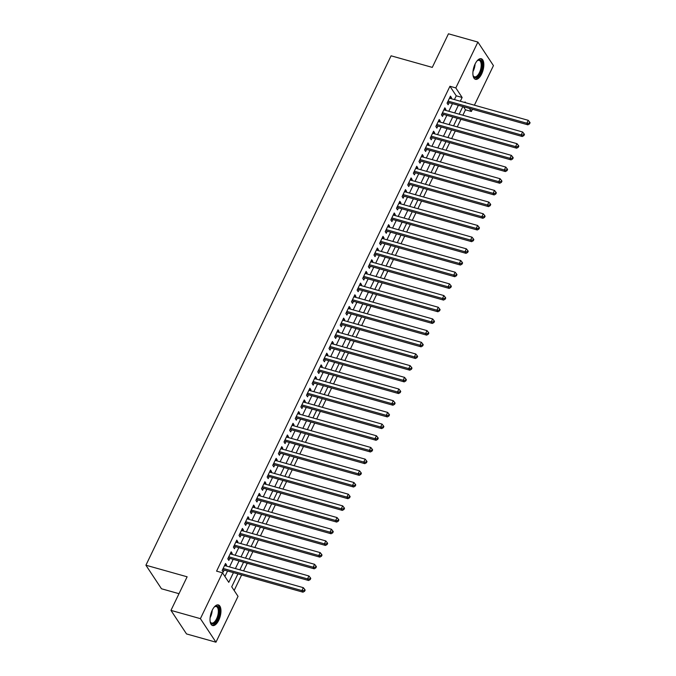<?xml version="1.0" encoding="UTF-8"?>
<svg xmlns="http://www.w3.org/2000/svg" width="676" height="676" viewBox="0 0 676 676"><rect width="100%" height="100%" fill="white"/><g stroke="black" fill="none" stroke-linecap="round" stroke-linejoin="round"><path stroke-width="1.01" d="M212.205 610.276A10.689 4.833 -74.3 0 1 218.373 604.944A10.689 4.833 -74.3 0 1 218.762 620.205A10.689 4.833 -74.3 0 1 212.594 625.537A10.689 4.833 -74.3 0 1 212.205 610.276M475.076 64.068A10.689 4.833 -74.3 0 1 481.253 58.736A10.689 4.833 -74.3 0 1 481.642 73.988A10.689 4.833 -74.3 0 1 475.465 79.32A10.689 4.833 -74.3 0 1 475.076 64.068M178.996 593.689L161.471 588.762L145.915 565.221L391.083 55.812L432.285 67.389L448.458 33.8L477.89 42.073L493.446 65.614L474.4 105.194M472.44 109.259L471.375 111.472L469.338 108.38M462.891 115.224L465.494 109.816L471.375 111.472M234.158 590.486L241.636 574.946M243.588 570.882L247.264 563.26M249.216 559.204L252.883 551.582M254.835 547.518L258.502 539.896M260.463 535.831L264.13 528.21M266.082 524.153L269.749 516.532M271.71 512.467L275.377 504.845M277.329 500.781L280.996 493.159M282.957 489.103L286.624 481.481M288.576 477.417L292.243 469.795M294.195 465.73L297.863 458.108M299.823 454.052L303.49 446.43M305.442 442.366L309.109 434.744M311.07 430.68L314.737 423.058M316.689 419.002L320.356 411.38M322.317 407.315L325.984 399.693M327.936 395.629L331.603 388.007M333.555 383.951L337.231 376.329M339.183 372.265L342.85 364.643M344.802 360.578L348.47 352.957M350.43 348.892L354.097 341.27M356.049 337.214L359.716 329.592M361.677 325.528L365.344 317.906M367.296 313.841L370.963 306.22M372.924 302.164L376.591 294.542M378.543 290.477L382.21 282.855M384.162 278.791L387.838 271.169M389.79 267.113L393.457 259.491M395.409 255.427L399.077 247.805M401.037 243.74L404.704 236.118M406.656 232.062L410.324 224.44M412.284 220.376L415.951 212.754M417.903 208.69L421.57 201.068M423.531 197.012L427.198 189.39M429.15 185.325L432.817 177.703M434.769 173.639L438.445 166.017M440.397 161.961L444.064 154.339M446.016 150.275L449.684 142.653M451.644 138.588L455.311 130.967M457.263 126.902L460.931 119.28M237.918 573.907L231.716 586.802L238.028 596.342L215.957 642.2L200.4 618.658L222.472 572.8L228.775 582.34L233.44 572.648M200.4 618.658L170.96 610.386L186.517 633.927L215.957 642.2M226.147 565.989L226.587 565.085L225.53 563.488L222.159 570.502L223.207 572.09L224.195 570.045M231.775 554.303L232.206 553.399L231.158 551.81L227.778 558.815L228.834 560.412L229.815 558.368M237.394 542.617L237.834 541.713L236.777 540.124L233.406 547.137L234.454 548.726L235.442 546.681M243.022 530.939L243.453 530.035L242.405 528.438L239.025 535.451L240.081 537.04L241.062 534.995M248.641 519.252L249.072 518.348L248.024 516.76L244.653 523.765L245.701 525.362L246.689 523.317M254.26 507.566L254.7 506.662L253.644 505.073L250.272 512.087L251.328 513.675L252.309 511.631M259.888 495.88L260.319 494.984L259.271 493.387L255.9 500.401L256.948 501.989L257.928 499.944M265.507 484.202L265.947 483.298L264.891 481.709L261.519 488.714L262.567 490.303L263.555 488.258M271.135 472.516L271.566 471.611L270.518 470.023L267.147 477.036L268.195 478.625L269.175 476.58M276.754 460.829L277.194 459.925L276.138 458.336L272.766 465.35L273.814 466.939L274.802 464.894M282.382 449.151L282.813 448.247L281.765 446.659L278.385 453.664L279.441 455.252L280.422 453.207M288.001 437.465L288.432 436.561L287.385 434.972L284.013 441.977L285.061 443.574L286.049 441.529M293.621 425.779L294.06 424.874L293.012 423.286L289.632 430.299L290.688 431.888L291.669 429.843M299.248 414.101L299.679 413.197L298.631 411.608L295.26 418.613L296.308 420.202L297.296 418.157M304.868 402.414L305.307 401.51L304.251 399.922L300.879 406.927L301.935 408.524L302.916 406.479M310.495 390.728L310.926 389.824L309.878 388.235L306.507 395.249L307.555 396.837L308.535 394.792M316.115 379.05L316.554 378.146L315.498 376.549L312.126 383.562L313.174 385.151L314.163 383.106M321.742 367.364L322.173 366.46L321.125 364.871L317.745 371.876L318.802 373.473L319.782 371.428M327.361 355.677L327.801 354.773L326.745 353.185L323.373 360.198L324.421 361.787L325.41 359.742M332.989 344L333.42 343.095L332.372 341.498L328.992 348.512L330.049 350.1L331.029 348.055M338.608 332.313L339.039 331.409L337.992 329.82L334.62 336.825L335.668 338.423L336.656 336.378M344.228 320.627L344.667 319.723L343.619 318.134L340.239 325.148L341.295 326.736L342.276 324.691M349.855 308.949L350.286 308.045L349.238 306.448L345.867 313.461L346.915 315.05L347.903 313.005M355.475 297.263L355.914 296.358L354.858 294.77L351.486 301.775L352.542 303.372L353.523 301.327M361.102 285.576L361.533 284.672L360.485 283.083L357.114 290.097L358.162 291.686L359.142 289.641M366.722 273.89L367.161 272.994L366.105 271.397L362.733 278.411L363.781 279.999L364.77 277.954M372.349 262.212L372.78 261.308L371.732 259.719L368.352 266.724L369.409 268.313L370.389 266.268M377.969 250.526L378.408 249.621L377.352 248.033L373.98 255.046L375.028 256.635L376.017 254.59M383.596 238.839L384.027 237.935L382.979 236.346L379.599 243.36L380.656 244.949L381.636 242.904M389.215 227.161L389.646 226.257L388.599 224.669L385.227 231.674L386.275 233.262L387.264 231.217M394.835 215.475L395.274 214.571L394.218 212.982L390.846 219.987L391.903 221.584L392.883 219.539M400.462 203.789L400.893 202.885L399.846 201.296L396.474 208.309L397.522 209.898L398.51 207.853M406.082 192.111L406.521 191.207L405.465 189.618L402.093 196.623L403.141 198.212L404.13 196.167M411.709 180.424L412.14 179.52L411.092 177.932L407.721 184.937L408.769 186.534L409.749 184.489M417.329 168.738L417.768 167.834L416.712 166.245L413.34 173.259L414.388 174.847L415.377 172.802M422.956 157.06L423.387 156.156L422.339 154.559L418.959 161.572L420.016 163.161L420.996 161.116M428.576 145.374L429.015 144.47L427.959 142.881L424.587 149.886L425.635 151.483L426.624 149.438M434.195 133.687L434.634 132.783L433.586 131.195L430.206 138.208L431.263 139.797L432.243 137.752M439.822 122.01L440.253 121.105L439.206 119.508L435.834 126.522L436.882 128.11L437.871 126.066M445.442 110.323L445.881 109.419L444.825 107.83L441.453 114.835L442.51 116.433L443.49 114.388M465.494 109.816L463.449 106.732M454.433 99.583L456.241 95.815L449.937 86.274L216.582 571.144L222.472 572.8M224.905 576.493L227.559 570.992M229.51 566.927L233.178 559.305M235.13 555.25L238.797 547.628M240.757 543.563L244.425 535.941M246.377 531.877L250.044 524.255M252.004 520.199L255.672 512.577M257.624 508.513L261.291 500.891M263.251 496.826L266.919 489.204M268.871 485.148L272.538 477.526M274.49 473.462L278.157 465.84M280.118 461.776L283.785 454.154M285.737 450.089L289.404 442.467M291.364 438.411L295.032 430.789M296.984 426.725L300.651 419.103M302.611 415.039L306.279 407.417M308.231 403.361L311.898 395.739M313.85 391.674L317.526 384.053M319.478 379.988L323.145 372.366M325.097 368.31L328.764 360.688M330.725 356.624L334.392 349.002M336.344 344.937L340.011 337.316M341.971 333.26L345.639 325.638M347.591 321.573L351.258 313.951M353.218 309.887L356.886 302.265M358.838 298.209L362.505 290.587M364.457 286.523L368.133 278.901M370.085 274.836L373.752 267.214M375.704 263.158L379.371 255.536M381.332 251.472L384.999 243.85M386.951 239.786L390.618 232.164M392.579 228.099L396.246 220.477M398.198 216.421L401.865 208.799M403.825 204.735L407.493 197.113M409.445 193.049L413.112 185.427M415.064 181.371L418.74 173.749M420.692 169.684L424.359 162.063M426.311 157.998L429.978 150.376M431.939 146.32L435.606 138.698M437.558 134.634L441.225 127.012M443.186 122.947L446.853 115.326M448.805 111.27L452.472 103.648M451.069 98.637L451.5 97.733L450.453 96.144L447.081 103.158L448.129 104.746L449.109 102.701M170.96 610.386L187.125 576.797L145.915 565.221M449.937 86.274L455.818 87.931L477.89 42.073M460.314 101.239L462.13 97.471L455.818 87.931M235.4 568.584L239.067 560.962M241.019 556.897L244.687 549.275M246.639 545.219L250.314 537.597M252.266 533.533L255.934 525.911M257.886 521.847L261.553 514.225M263.513 510.169L267.181 502.547M269.132 498.482L272.8 490.86M274.76 486.796L278.428 479.174M280.379 475.118L284.047 467.496M286.007 463.432L289.674 455.81M291.626 451.745L295.294 444.124M297.246 440.059L300.921 432.446M302.873 428.381L306.541 420.759M308.493 416.695L312.16 409.073M314.12 405.008L317.788 397.387M319.74 393.331L323.407 385.709M325.367 381.644L329.035 374.022M330.986 369.958L334.654 362.336M336.614 358.28L340.281 350.658M342.233 346.594L345.901 338.972M347.853 334.907L351.52 327.285M353.48 323.229L357.148 315.608M359.1 311.543L362.767 303.921M364.727 299.857L368.395 292.235M370.347 288.179L374.014 280.557M375.974 276.492L379.642 268.871M381.594 264.806L385.261 257.184M387.213 253.128L390.889 245.506M392.84 241.442L396.508 233.82M398.46 229.755L402.127 222.134M404.087 218.069L407.755 210.456M409.707 206.391L413.374 198.769M415.334 194.705L419.002 187.083M420.954 183.019L424.621 175.397M426.581 171.341L430.249 163.719M432.201 159.654L435.868 152.032M437.82 147.968L441.496 140.346M443.448 136.29L447.115 128.668M449.067 124.604L452.734 116.982M454.695 112.917L458.362 105.295M465.595 102.718L465.071 101.924L464.792 102.498M462.84 106.554L459.173 114.176M457.221 118.241L453.554 125.863M451.593 129.927L447.926 137.549M445.974 141.605L442.307 149.227M440.346 153.291L436.679 160.913M434.727 164.978L431.06 172.6M429.099 176.656L425.432 184.278M423.48 188.342L419.813 195.964M417.861 200.028L414.194 207.65M412.233 211.706L408.566 219.328M406.614 223.393L402.947 231.015M400.986 235.079L397.319 242.701M395.367 246.765L391.7 254.387M389.739 258.443L386.072 266.065M384.12 270.13L380.453 277.751M378.501 281.816L374.825 289.438M372.873 293.494L369.206 301.116M367.254 305.18L363.587 312.802M361.626 316.867L357.959 324.488M356.007 328.544L352.34 336.166M350.379 340.231L346.712 347.853M344.76 351.917L341.093 359.539M339.132 363.595L335.465 371.217M333.513 375.281L329.846 382.903M327.894 386.968L324.218 394.59M322.266 398.646L318.599 406.268M316.647 410.332L312.98 417.954M311.019 422.018L307.352 429.64M305.4 433.696L301.733 441.318M299.772 445.383L296.105 453.005M294.153 457.069L290.486 464.691M288.525 468.755L284.858 476.377M282.906 480.433L279.239 488.055M277.287 492.12L273.611 499.741M271.659 503.806L267.992 511.428M266.04 515.484L262.373 523.106M260.412 527.17L256.745 534.792M254.793 538.856L251.126 546.478M249.165 550.534L245.498 558.156M243.546 562.221L239.879 569.843M456.241 95.815L462.13 97.471M449.903 97.285L451.5 97.733M444.276 108.971L445.881 109.419M438.656 120.649L440.253 121.105M433.037 132.335L434.634 132.783M427.409 144.022L429.015 144.47M421.79 155.7L423.387 156.156M416.162 167.386L417.768 167.834M410.543 179.072L412.14 179.52M404.916 190.759L406.521 191.207M399.296 202.437L400.893 202.885M393.669 214.123L395.274 214.571M388.049 225.809L389.646 226.257M382.43 237.487L384.027 237.935M376.802 249.174L378.408 249.621M371.183 260.86L372.78 261.308M365.555 272.538L367.161 272.994M359.936 284.224L361.533 284.672M354.308 295.911L355.914 296.358M348.689 307.588L350.286 308.045M343.07 319.275L344.667 319.723M337.442 330.961L339.039 331.409M331.823 342.639L333.42 343.095M326.195 354.325L327.801 354.773M320.576 366.012L322.173 366.46M314.948 377.69L316.554 378.146M309.329 389.376L310.926 389.824M303.701 401.062L305.307 401.51M298.082 412.749L299.679 413.197M292.463 424.427L294.06 424.874M286.835 436.113L288.432 436.561M281.216 447.799L282.813 448.247M275.588 459.477L277.194 459.925M269.969 471.164L271.566 471.611M264.341 482.85L265.947 483.298M258.722 494.528L260.319 494.984M253.094 506.214L254.7 506.662M247.475 517.9L249.072 518.348M241.856 529.578L243.453 530.035M236.228 541.265L237.834 541.713M230.609 552.951L232.206 553.399M224.981 564.629L226.587 565.085M447.74 101.78L448.171 102.439L527.88 124.832L526.832 123.235L448.061 101.113M529.097 123.269L529.519 123.902L530.085 122.736L529.663 122.102L529.097 123.269L526.832 123.235L528.235 120.32L449.464 98.189M448.171 102.439A1.369 1.141 -33.5 0 0 447.689 102.397L447.428 102.422M527.88 124.832L529.519 123.902M529.663 122.102L528.235 120.32M477.011 60.958A9.253 4.183 -74.3 0 1 477.535 60.51A9.253 4.183 -74.3 0 1 481.937 62.716A9.253 4.183 -74.3 0 1 480.256 73.059A9.253 4.183 -74.3 0 1 473.225 75.873A9.253 4.183 -74.3 0 1 473.006 75.222M473.09 75.509A8.568 3.87 105.7 0 0 474.51 76.844A8.568 3.87 105.7 0 0 479.453 72.577A8.568 3.87 105.7 0 0 479.149 60.35A8.568 3.87 105.7 0 0 477.231 60.756M474.873 79.058A10.622 4.8 105.7 0 0 480.678 73.692A10.622 4.8 105.7 0 0 480.611 58.651M214.131 607.166A9.253 4.183 -74.3 0 1 214.664 606.718A9.253 4.183 -74.3 0 1 216.413 606A9.253 4.183 -74.3 0 1 218.897 614.754A9.253 4.183 -74.3 0 1 212.678 623.956A9.253 4.183 -74.3 0 1 210.346 622.089A9.253 4.183 -74.3 0 1 210.126 621.43M210.211 621.717A8.568 3.87 105.7 0 0 211.639 623.061A8.568 3.87 105.7 0 0 212.222 623.12A8.568 3.87 105.7 0 0 217.849 615.228A8.568 3.87 105.7 0 0 216.269 606.558A8.568 3.87 105.7 0 0 215.686 606.499A8.568 3.87 105.7 0 0 214.36 606.963M212.002 625.266A10.622 4.8 105.7 0 0 212.399 625.283A10.622 4.8 105.7 0 0 219.278 615.861A10.622 4.8 105.7 0 0 217.731 604.868M442.112 113.467L442.552 114.117L522.261 136.51L521.213 134.921L442.442 112.791M523.477 134.955L523.9 135.589L524.458 134.423L524.035 133.789L523.477 134.955L521.213 134.921L522.616 131.997L443.845 109.875M442.552 114.117A1.369 1.141 -33.5 0 0 442.07 114.083L441.808 114.109M522.261 136.51L523.9 135.589M524.035 133.789L522.616 131.997M436.493 125.153L436.924 125.804L516.641 148.196L515.585 146.607L436.814 124.477M517.85 146.641L518.272 147.275L518.838 146.109L518.416 145.467L517.85 146.641L515.585 146.607L516.988 143.684L438.225 121.553M436.924 125.804A1.369 1.141 -33.5 0 0 436.442 125.761L436.181 125.787M516.641 148.196L518.272 147.275M518.416 145.467L516.988 143.684M430.874 136.831L431.305 137.49L511.014 159.882L509.966 158.294L431.195 136.163M512.231 158.319L512.653 158.953L513.211 157.787L512.797 157.153L512.231 158.319L509.966 158.294L511.369 155.37L432.598 133.24M431.305 137.49A1.369 1.141 -33.5 0 0 430.823 137.448L430.561 137.473M511.014 159.882L512.653 158.953M512.797 157.153L511.369 155.37M425.246 148.517L425.677 149.168L505.394 171.56L504.338 169.972L425.567 147.841M506.611 170.006L507.025 170.639L507.591 169.473L507.169 168.839L506.611 170.006L504.338 169.972L505.749 167.056L426.978 144.926M425.677 149.168A1.369 1.141 -33.5 0 0 425.196 149.134L424.942 149.159M505.394 171.56L507.025 170.639M507.169 168.839L505.749 167.056M419.627 160.204L420.058 160.854L499.767 183.247L498.719 181.658L419.948 159.528M500.984 181.692L501.406 182.326L501.964 181.16L501.55 180.517L500.984 181.692L498.719 181.658L500.122 178.734L421.351 156.604M420.058 160.854A1.369 1.141 -33.5 0 0 419.576 160.812L419.314 160.837M499.767 183.247L501.406 182.326M501.55 180.517L500.122 178.734M413.999 171.881L414.43 172.541L494.148 194.933L493.091 193.344L414.32 171.214M495.364 193.37L495.778 194.012L496.345 192.837L495.922 192.204L495.364 193.37L493.091 193.344L494.502 190.421L415.732 168.29M414.43 172.541A1.369 1.141 -33.5 0 0 413.957 172.498L413.695 172.524M494.148 194.933L495.778 194.012M495.922 192.204L494.502 190.421M408.38 183.568L408.811 184.218L488.52 206.619L487.472 205.022L408.701 182.892M489.737 205.056L490.159 205.69L490.725 204.524L490.303 203.89L489.737 205.056L487.472 205.022L488.875 202.107L410.104 179.977M408.811 184.218A1.369 1.141 -33.5 0 0 408.329 184.185L408.067 184.21M488.52 206.619L490.159 205.69M490.303 203.89L488.875 202.107M402.752 195.254L403.183 195.905L482.901 218.297L481.844 216.709L403.082 194.578M484.117 216.743L484.54 217.376L485.098 216.21L484.675 215.568L484.117 216.743L481.844 216.709L483.255 213.785L404.485 191.654M403.183 195.905A1.369 1.141 -33.5 0 0 402.71 195.863L402.448 195.896M482.901 218.297L484.54 217.376M484.675 215.568L483.255 213.785M397.133 206.932L397.564 207.591L477.273 229.984L476.225 228.395L397.454 206.264M478.49 228.42L478.912 229.063L479.478 227.888L479.056 227.254L478.49 228.42L476.225 228.395L477.628 225.471L398.857 203.341M397.564 207.591A1.369 1.141 -33.5 0 0 397.082 207.549L396.82 207.574M477.273 229.984L478.912 229.063M479.056 227.254L477.628 225.471M391.505 218.618L391.945 219.269L471.654 241.67L470.606 240.073L391.835 217.951M472.87 240.107L473.293 240.74L473.851 239.574L473.437 238.941L472.87 240.107L470.606 240.073L472.009 237.158L393.238 215.027M391.945 219.269A1.369 1.141 -33.5 0 0 391.463 219.235L391.201 219.261M471.654 241.67L473.293 240.74M473.437 238.941L472.009 237.158M385.886 230.305L386.317 230.955L466.034 253.348L464.978 251.759L386.207 229.629M467.251 251.793L467.665 252.427L468.231 251.261L467.809 250.619L467.251 251.793L464.978 251.759L466.389 248.836L387.618 226.714M386.317 230.955A1.369 1.141 -33.5 0 0 385.835 230.922L385.574 230.947M466.034 253.348L467.665 252.427M467.809 250.619L466.389 248.836M380.267 241.983L380.698 242.642L460.407 265.034L459.359 263.446L380.588 241.315M461.623 263.471L462.046 264.113L462.604 262.939L462.19 262.305L461.623 263.471L459.359 263.446L460.762 260.522L381.991 238.391M380.698 242.642A1.369 1.141 -33.5 0 0 380.216 242.6L379.954 242.625M460.407 265.034L462.046 264.113M462.19 262.305L460.762 260.522M374.639 253.669L375.07 254.32L454.787 276.721L453.731 275.124L374.96 253.001M456.004 275.157L456.418 275.791L456.984 274.625L456.562 273.991L456.004 275.157L453.731 275.124L455.142 272.208L376.371 250.078M375.07 254.32A1.369 1.141 -33.5 0 0 374.589 254.286L374.335 254.311M454.787 276.721L456.418 275.791M456.562 273.991L455.142 272.208M369.02 265.355L369.451 266.006L449.16 288.399L448.112 286.81L369.341 264.679M450.377 286.844L450.799 287.477L451.365 286.311L450.943 285.669L450.377 286.844L448.112 286.81L449.515 283.886L370.744 261.764M369.451 266.006A1.369 1.141 -33.5 0 0 368.969 265.972L368.707 265.998M449.16 288.399L450.799 287.477M450.943 285.669L449.515 283.886M363.392 277.033L363.823 277.692L443.54 300.085L442.484 298.496L363.713 276.366M444.757 298.522L445.18 299.164L445.738 297.989L445.315 297.355L444.757 298.522L442.484 298.496L443.895 295.573L365.125 273.442M363.823 277.692A1.369 1.141 -33.5 0 0 363.35 277.65L363.088 277.675M443.54 300.085L445.18 299.164M445.315 297.355L443.895 295.573M357.773 288.72L358.204 289.379L437.913 311.771L436.865 310.174L358.094 288.052M439.13 310.208L439.552 310.842L440.118 309.676L439.696 309.042L439.13 310.208L436.865 310.174L438.268 307.259L359.497 285.128M358.204 289.379A1.369 1.141 -33.5 0 0 357.722 289.336L357.46 289.362M437.913 311.771L439.552 310.842M439.696 309.042L438.268 307.259M352.145 300.406L352.585 301.057L432.294 323.449L431.246 321.86L352.475 299.73M433.51 321.894L433.933 322.528L434.491 321.362L434.068 320.72L433.51 321.894L431.246 321.86L432.648 318.937L353.878 296.815M352.585 301.057A1.369 1.141 -33.5 0 0 352.103 301.023L351.841 301.048M432.294 323.449L433.933 322.528M434.068 320.72L432.648 318.937M346.526 312.084L346.957 312.743L426.666 335.135L425.618 333.547L346.847 311.416M427.883 333.572L428.305 334.214L428.871 333.04L428.449 332.406L427.883 333.572L425.618 333.547L427.021 330.623L348.258 308.493M346.957 312.743A1.369 1.141 -33.5 0 0 346.475 312.701L346.213 312.726M426.666 335.135L428.305 334.214M428.449 332.406L427.021 330.623M340.898 323.77L341.338 324.429L421.047 346.822L419.999 345.225L341.228 323.103M422.263 345.259L422.686 345.892L423.244 344.726L422.83 344.092L422.263 345.259L419.999 345.225L421.401 342.31L342.631 320.179M341.338 324.429A1.369 1.141 -33.5 0 0 340.856 324.387L340.594 324.412M421.047 346.822L422.686 345.892M422.83 344.092L421.401 342.31M335.279 335.457L335.71 336.107L415.427 358.5L414.371 356.911L335.6 334.781M416.644 356.945L417.058 357.579L417.624 356.413L417.202 355.779L416.644 356.945L414.371 356.911L415.782 353.987L337.011 331.865M335.71 336.107A1.369 1.141 -33.5 0 0 335.228 336.073L334.966 336.099M415.427 358.5L417.058 357.579M417.202 355.779L415.782 353.987M329.66 347.143L330.091 347.794L409.8 370.186L408.752 368.597L329.981 346.467M411.016 368.631L411.439 369.265L411.997 368.099L411.583 367.457L411.016 368.631L408.752 368.597L410.155 365.674L331.384 343.543M330.091 347.794A1.369 1.141 -33.5 0 0 329.609 347.751L329.347 347.777M409.8 370.186L411.439 369.265M411.583 367.457L410.155 365.674M324.032 358.821L324.463 359.48L404.18 381.872L403.124 380.284L324.353 358.153M405.397 380.309L405.811 380.943L406.377 379.777L405.955 379.143L405.397 380.309L403.124 380.284L404.535 377.36L325.764 355.23M324.463 359.48A1.369 1.141 -33.5 0 0 323.981 359.438L323.728 359.463M404.18 381.872L405.811 380.943M405.955 379.143L404.535 377.36M318.413 370.507L318.844 371.158L398.553 393.55L397.505 391.962L318.734 369.831M399.769 391.995L400.192 392.629L400.758 391.463L400.336 390.829L399.769 391.995L397.505 391.962L398.908 389.046L320.137 366.916M318.844 371.158A1.369 1.141 -33.5 0 0 318.362 371.124L318.1 371.149M398.553 393.55L400.192 392.629M400.336 390.829L398.908 389.046M312.785 382.193L313.216 382.844L392.933 405.237L391.877 403.648L313.106 381.517M394.15 403.682L394.573 404.316L395.13 403.149L394.708 402.507L394.15 403.682L391.877 403.648L393.288 400.724L314.517 378.594M313.216 382.844A1.369 1.141 -33.5 0 0 312.743 382.802L312.481 382.827M392.933 405.237L394.573 404.316M394.708 402.507L393.288 400.724M307.166 393.871L307.597 394.53L387.306 416.923L386.258 415.334L307.487 393.204M388.523 415.36L388.945 416.002L389.511 414.827L389.089 414.194L388.523 415.36L386.258 415.334L387.661 412.411L308.89 390.28M307.597 394.53A1.369 1.141 -33.5 0 0 307.115 394.488L306.853 394.514M387.306 416.923L388.945 416.002M389.089 414.194L387.661 412.411M301.538 405.558L301.978 406.208L381.686 428.601L380.639 427.012L301.868 404.882M382.903 427.046L383.326 427.68L383.883 426.514L383.461 425.88L382.903 427.046L380.639 427.012L382.041 424.097L303.27 401.966M301.978 406.208A1.369 1.141 -33.5 0 0 301.496 406.175L301.234 406.2M381.686 428.601L383.326 427.68M383.461 425.88L382.041 424.097M295.919 417.244L296.35 417.895L376.059 440.287L375.011 438.699L296.24 416.568M377.276 438.732L377.698 439.366L378.264 438.2L377.842 437.558L377.276 438.732L375.011 438.699L376.414 435.775L297.651 413.644M296.35 417.895A1.369 1.141 -33.5 0 0 295.868 417.852L295.606 417.886M376.059 440.287L377.698 439.366M377.842 437.558L376.414 435.775M290.291 428.922L290.731 429.581L370.44 451.974L369.392 450.385L290.621 428.254M371.656 450.41L372.079 451.053L372.637 449.878L372.222 449.244L371.656 450.41L369.392 450.385L370.794 447.461L292.024 425.331M290.731 429.581A1.369 1.141 -33.5 0 0 290.249 429.539L289.987 429.564M370.44 451.974L372.079 451.053M372.222 449.244L370.794 447.461M284.672 440.608L285.103 441.259L364.82 463.66L363.764 462.063L284.993 439.941M366.037 462.097L366.451 462.73L367.017 461.564L366.595 460.931L366.037 462.097L363.764 462.063L365.175 459.148L286.404 437.017M285.103 441.259A1.369 1.141 -33.5 0 0 284.621 441.225L284.368 441.251M364.82 463.66L366.451 462.73M366.595 460.931L365.175 459.148M279.053 452.295L279.484 452.945L359.193 475.338L358.145 473.749L279.374 451.619M360.409 473.783L360.832 474.417L361.39 473.251L360.976 472.608L360.409 473.783L358.145 473.749L359.548 470.826L280.777 448.703M279.484 452.945A1.369 1.141 -33.5 0 0 279.002 452.903L278.74 452.937M359.193 475.338L360.832 474.417M360.976 472.608L359.548 470.826M273.425 463.973L273.856 464.632L353.573 487.024L352.517 485.436L273.746 463.305M354.79 485.461L355.204 486.103L355.77 484.929L355.348 484.295L354.79 485.461L352.517 485.436L353.928 482.512L275.157 460.381M273.856 464.632A1.369 1.141 -33.5 0 0 273.374 464.589L273.121 464.615M353.573 487.024L355.204 486.103M355.348 484.295L353.928 482.512M267.806 475.659L268.237 476.31L347.946 498.711L346.898 497.113L268.127 474.991M349.162 497.147L349.585 497.781L350.151 496.615L349.729 495.981L349.162 497.147L346.898 497.113L348.301 494.198L269.53 472.068M268.237 476.31A1.369 1.141 -33.5 0 0 267.755 476.276L267.493 476.301M347.946 498.711L349.585 497.781M349.729 495.981L348.301 494.198M262.178 487.345L262.609 487.996L342.326 510.388L341.27 508.8L262.508 486.669M343.543 508.834L343.966 509.467L344.523 508.301L344.101 507.659L343.543 508.834L341.27 508.8L342.681 505.876L263.91 483.754M262.609 487.996A1.369 1.141 -33.5 0 0 262.136 487.962L261.874 487.988M342.326 510.388L343.966 509.467M344.101 507.659L342.681 505.876M256.559 499.023L256.99 499.682L336.699 522.075L335.651 520.486L256.88 498.356M337.915 520.512L338.338 521.154L338.904 519.979L338.482 519.345L337.915 520.512L335.651 520.486L337.054 517.562L258.283 495.432M256.99 499.682A1.369 1.141 -33.5 0 0 256.508 499.64L256.246 499.665M336.699 522.075L338.338 521.154M338.482 519.345L337.054 517.562M250.931 510.71L251.371 511.369L331.079 533.761L330.032 532.164L251.261 510.042M332.296 532.198L332.719 532.832L333.276 531.666L332.854 531.032L332.296 532.198L330.032 532.164L331.434 529.249L252.663 507.118M251.371 511.369A1.369 1.141 -33.5 0 0 250.889 511.326L250.627 511.352M331.079 533.761L332.719 532.832M332.854 531.032L331.434 529.249M245.312 522.396L245.743 523.047L325.46 545.439L324.404 543.85L245.633 521.72M326.677 543.884L327.091 544.518L327.657 543.352L327.235 542.71L326.677 543.884L324.404 543.85L325.807 540.927L247.044 518.805M245.743 523.047A1.369 1.141 -33.5 0 0 245.261 523.013L244.999 523.038M325.46 545.439L327.091 544.518M327.235 542.71L325.807 540.927M239.693 534.074L240.124 534.733L319.832 557.125L318.785 555.537L240.014 533.406M321.049 555.562L321.472 556.204L322.029 555.03L321.615 554.396L321.049 555.562L318.785 555.537L320.187 552.613L241.416 530.483M240.124 534.733A1.369 1.141 -33.5 0 0 239.642 534.691L239.38 534.716M319.832 557.125L321.472 556.204M321.615 554.396L320.187 552.613M234.065 545.76L234.496 546.419L314.213 568.812L313.157 567.215L234.386 545.093M315.43 567.248L315.844 567.882L316.41 566.716L315.988 566.082L315.43 567.248L313.157 567.215L314.568 564.299L235.797 542.169M234.496 546.419A1.369 1.141 -33.5 0 0 234.014 546.377L233.761 546.402M314.213 568.812L315.844 567.882M315.988 566.082L314.568 564.299M228.446 557.447L228.877 558.097L308.586 580.49L307.538 578.901L228.767 556.77M309.802 578.935L310.225 579.569L310.783 578.403L310.368 577.769L309.802 578.935L307.538 578.901L308.94 575.977L230.17 553.855M228.877 558.097A1.369 1.141 -33.5 0 0 228.395 558.063L228.133 558.089M308.586 580.49L310.225 579.569M310.368 577.769L308.94 575.977M222.818 569.133L223.249 569.783L302.966 592.176L301.91 590.587L223.139 568.457M304.183 590.613L304.597 591.255L305.163 590.089L304.741 589.447L304.183 590.613L301.91 590.587L303.321 587.664L224.55 565.533M223.249 569.783A1.369 1.141 -33.5 0 0 222.776 569.741L222.514 569.767M302.966 592.176L304.597 591.255M304.741 589.447L303.321 587.664M475.067 64.093A8.568 3.87 -74.3 0 1 473.318 70.853A8.568 3.87 -74.3 0 1 472.98 71.521M473.606 68.09A8.289 3.743 105.7 0 0 473.817 67.355M212.188 610.31A8.568 3.87 -74.3 0 1 210.101 617.737M210.735 614.298A8.289 3.743 105.7 0 0 210.937 613.571"/></g></svg>
